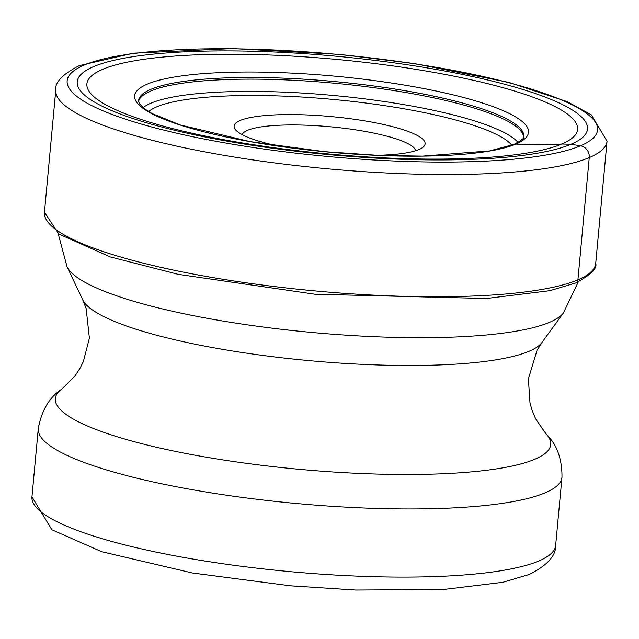 <?xml version="1.0" encoding="UTF-8"?>
<svg xmlns="http://www.w3.org/2000/svg" width="639" height="639" viewBox="0 0 639 639"><rect width="100%" height="100%" fill="white"/><g stroke="black" fill="none" stroke-linecap="round" stroke-linejoin="round"><path stroke-width="0.96" d="M93.701 66.576A256.231 49.331 -174.7 0 1 422.659 67.151A256.231 49.331 -174.7 0 1 571.026 144.262A256.231 49.331 -174.7 0 1 242.069 143.687A256.231 49.331 -174.7 0 1 93.701 66.576M102.719 69.308A246.422 47.446 5.3 0 0 227.7 140.42A246.422 47.446 5.3 0 0 428.737 159.079A246.422 47.446 5.3 0 0 561.785 144.015A246.422 47.446 5.3 0 0 419.088 69.859A246.422 47.446 5.3 0 0 102.719 69.308M279.73 146.339A95.906 18.467 -174.7 0 1 235.647 129.909A95.906 18.467 -174.7 0 1 240.296 120.452A95.906 18.467 -174.7 0 1 356.802 119.637A95.906 18.467 -174.7 0 1 422.93 147.282A95.906 18.467 -174.7 0 1 418.952 149.526A95.906 18.467 -174.7 0 1 376.579 155.325M242.197 134.645A87.184 16.782 -174.7 0 1 247.62 130.292A87.184 16.782 -174.7 0 1 343.127 128.159A87.184 16.782 -174.7 0 1 415.622 150.732M512.55 145.357A4.824 4.457 67 0 1 515.801 144.087A435.934 402.738 -113 0 0 561.785 144.015L571.026 144.262L580.46 145.796A10.464 9.665 67 0 1 589.262 157.601L577.92 279.818A4.098 3.786 67 0 1 573.822 283.213M84.268 65.042A266.351 51.28 5.3 0 0 238.507 145.197A266.351 51.28 5.3 0 0 580.46 145.796A266.351 51.28 5.3 0 0 426.229 65.641A266.351 51.28 5.3 0 0 84.268 65.042M589.262 157.601A276.815 53.293 5.3 0 0 607.05 141.211L591.291 114.82L567.176 101.625L508.828 82.391L414.12 63.517L339.852 54.419L232.716 48.572L133.128 53.189L79.244 65.633C62.494 74.292 54.674 82.439 55.785 90.075A276.815 53.293 5.3 0 0 279.419 163.552A276.815 53.293 5.3 0 0 589.262 157.601M44.45 212.292L58.868 234.05L110.363 256.942L178.345 274.363L314.923 294.228L486.415 298.493L549.852 290.681L575.699 282.973C590.748 274.946 597.425 268.436 595.716 263.428A276.815 53.293 -174.7 0 1 577.92 279.818A276.815 53.293 -174.7 0 1 268.076 285.769A276.815 53.293 -174.7 0 1 44.45 212.292L55.785 90.075M523.589 137.361A193.401 37.238 5.3 0 0 365.292 86.569A193.401 37.238 5.3 0 0 150.844 90.978A193.401 37.238 5.3 0 0 138.527 101.641M138.487 101.002A193.457 37.246 -174.7 0 1 150.94 89.308A193.457 37.246 -174.7 0 1 368.096 85.235A193.457 37.246 -174.7 0 1 523.748 136.746C524.763 137.888 521.496 140.444 513.932 144.406L489.61 150.916L422.706 156.108L379.59 155.453L324.516 151.667L250.376 141.658L180.278 124.988L152.034 113.502L144.757 108.965L139.51 103.861L138.487 101.002M515.801 144.087A197.802 38.084 -174.7 0 1 261.854 143.639A197.802 38.084 -174.7 0 1 147.321 84.116A197.802 38.084 -174.7 0 1 401.268 84.564A197.802 38.084 -174.7 0 1 515.801 144.087M31.95 496.854L51.879 529.763L101.713 551.713L192.411 572.991L290.322 585.803L355.827 590.045L443.218 589.533L502.861 582.289L529.308 574.421C547.248 565.411 556.026 555.754 555.65 545.434A262.972 50.625 -174.7 0 1 538.749 561.01A262.972 50.625 -174.7 0 1 244.402 566.657A262.972 50.625 -174.7 0 1 31.95 496.854L38.276 428.705A262.972 50.625 5.3 0 0 250.72 498.508A262.972 50.625 5.3 0 0 545.067 492.853A262.972 50.625 5.3 0 0 561.977 477.285C562.28 447.659 548.078 436.477 545.954 433.769A248.795 47.901 5.3 0 1 534.779 459.273A248.795 47.901 -174.7 0 1 230.312 461.038A248.795 47.901 -174.7 0 1 62.023 388.879L74.811 376.195L79.939 368.423L83.35 361.642L89.388 338.119L86.145 308.541L82.711 299.827L67.047 266.735A250.903 48.3 5.3 0 0 282.63 329.428A250.903 48.3 5.3 0 0 549.476 322.352A250.903 48.3 5.3 0 0 563.486 312.791L578.327 281.799M545.954 433.769L535.722 418.968L532.111 410.382L530.011 403.097L528.389 378.871L537.008 350.38L542 342.44A232.125 44.69 -174.7 0 1 529.036 351.282A232.125 44.69 -174.7 0 1 282.166 357.832A232.125 44.69 -174.7 0 1 82.711 299.827M518.013 142.425A192.004 36.966 5.3 0 0 347.257 96.848A192.004 36.966 5.3 0 0 151.036 103.151A192.004 36.966 5.3 0 0 143.08 107.648M511.855 145.237A185.614 35.736 5.3 0 0 347.448 100.866A185.614 35.736 5.3 0 0 156.731 106.849A185.614 35.736 5.3 0 0 148.615 111.545M595.716 263.428L607.05 141.211M555.65 545.434L561.977 477.285M542 342.44L563.486 312.791M58.157 233.547L67.047 266.735M62.023 388.879C59.443 391.148 43.42 399.527 38.276 428.705"/></g></svg>
